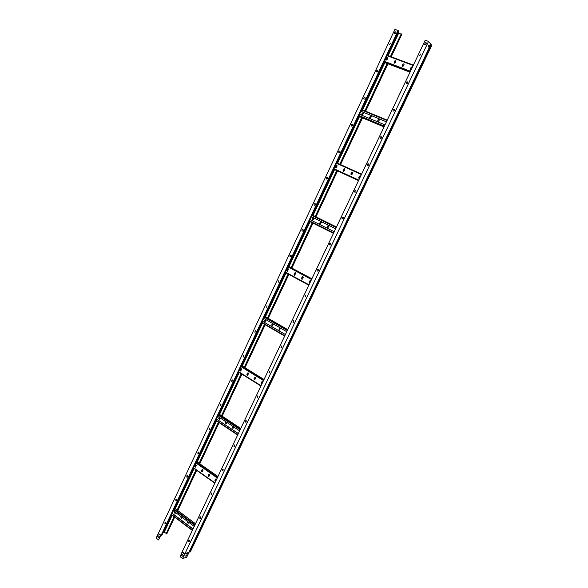 <?xml version="1.0" encoding="UTF-8"?>
<svg xmlns="http://www.w3.org/2000/svg" width="588" height="588" viewBox="0 0 588 588"><rect width="100%" height="100%" fill="white"/><g stroke="black" fill="none" stroke-linecap="round" stroke-linejoin="round"><path stroke-width="0.88" d="M189.27 541.893L188.77 541.769L188.836 540.269M189.336 540.394L189.226 541.908L188.667 541.798L188.785 540.284L189.336 540.394M200.427 518.395L199.942 518.271L200.03 516.756M200.515 516.881L200.376 518.41L199.839 518.3L199.979 516.771L200.515 516.881M211.68 494.677L211.21 494.559L211.335 493.031M211.798 493.156L211.629 494.692L211.114 494.581L211.283 493.045L211.798 493.156M223.028 470.753L222.587 470.635L222.742 469.092M223.175 469.209L222.984 470.76L222.492 470.65L222.69 469.099L223.175 469.209M234.48 446.601L234.068 446.483L234.252 444.932M234.663 445.043L234.436 446.608L233.973 446.498L234.2 444.932L234.663 445.043M246.034 422.228L245.652 422.118L245.88 420.545M246.262 420.655L245.997 422.235L245.564 422.125L245.828 420.545L246.262 420.655M257.691 397.628L257.618 395.937M257.956 396.04L257.654 397.628L257.257 397.525L257.566 395.937L257.956 396.04M269.451 372.799L269.466 371.101M269.767 371.197L269.414 372.799L269.054 372.696L269.767 371.197M281.321 347.736L281.424 346.038M281.689 346.126L280.968 347.633L281.689 346.126M293.294 322.43L293.508 320.739M293.721 320.813L292.993 322.342L293.721 320.813M305.385 296.889L305.65 295.191M317.579 271.097L317.469 271.053C316.829 270.215 317.005 269.679 318.012 269.429L318.13 269.473C318.769 270.326 318.578 270.862 317.557 271.09L317.388 271.031C316.741 270.179 316.932 269.635 317.961 269.414M329.897 245.056L329.839 245.034C329.184 244.16 329.39 243.623 330.449 243.41M330.507 243.439C331.162 244.321 330.948 244.865 329.868 245.056L329.758 245.005C329.104 244.116 329.317 243.579 330.397 243.395L330.507 243.439M342.326 218.765L342.326 218.765C341.657 217.861 341.885 217.317 343.002 217.156C343.664 218.075 343.429 218.611 342.304 218.758L342.245 218.736C341.584 217.81 341.819 217.273 342.944 217.126L342.944 217.126M355.615 190.615L355.615 190.615C356.284 191.578 356.034 192.114 354.858 192.21L354.858 192.21C354.189 191.247 354.439 190.718 355.615 190.615L355.652 190.63M367.551 165.412C367.015 164.442 367.309 163.92 368.426 163.861L368.411 163.846C369.014 164.816 368.742 165.346 367.588 165.434L367.529 165.404C366.927 164.434 367.199 163.905 368.353 163.817L368.411 163.846M380.348 138.349C379.877 137.371 380.186 136.857 381.281 136.813L381.377 136.857M381.215 136.761L381.325 136.82C381.869 137.798 381.568 138.32 380.443 138.393L380.333 138.334C379.789 137.364 380.083 136.842 381.215 136.761M393.276 111.014C392.865 110.037 393.196 109.537 394.269 109.493L394.416 109.574M394.203 109.442L394.364 109.537C394.842 110.507 394.526 111.022 393.416 111.088L393.262 111C392.777 110.029 393.093 109.508 394.203 109.442M406.337 83.408L407.528 81.982C407.947 82.952 407.609 83.459 406.529 83.518L406.323 83.393C405.896 82.423 406.227 81.916 407.315 81.857L407.528 81.982M419.531 55.529L420.861 54.206M420.56 53.993L419.766 55.676L420.56 53.993M430.894 44.203L428.542 41.417L425.205 40.227L182.214 551.728L180.141 556.689L182.603 558.6L184.713 554.161L188.799 552.786L186.697 557.196L182.603 558.6M181.56 555.351L182.758 556.277L183.28 555.19L182.074 554.264L181.56 555.351L182.802 556.197M182.14 554.308L181.663 555.315M189.108 551.831L190.336 551.889L431.842 45.188L430.82 44.445M426.579 43.02L425.381 42.593L424.58 44.276L425.778 44.71L426.579 43.02M182.486 551.934L184.816 553.742L188.858 552.279M428.542 41.417L184.713 554.161L182.251 552.257M426.557 43.064L425.44 42.659L424.661 44.306M354.873 192.225C354.277 191.262 354.542 190.732 355.674 190.644M428.468 46.944L428.931 45.019M428.975 44.938L428.174 46.614L428.601 47.091L429.394 45.416L428.975 44.938M430.923 44.137L188.799 552.786M186.587 555.851L185.676 556.16L186.198 555.079L187.102 554.771L186.587 555.851L186.881 554.844M185.764 555.983L186.455 555.748M193.026 528.98L172.144 513.317M192.967 529.097L172.093 513.434M188.189 523.291L187.925 521.725M181.633 518.388L181.376 516.823M175.128 513.522L174.886 511.972M194.231 526.436L173.328 510.803M187.829 521.652L187.498 522.342L188.123 523.32L188.763 522.35M181.28 516.749L180.95 517.44L181.56 518.41L182.199 517.44M174.783 511.898L174.46 512.582L175.055 513.552L175.702 512.582M238.368 433.525L216.45 418.979M238.331 433.613L216.413 419.06M233.01 428.476L232.532 427.505L233.017 426.476M226.13 423.919L225.66 422.948L226.137 421.927M219.302 419.398L218.846 418.435L219.324 417.414M239.639 430.857L217.692 416.333M232.914 426.41L232.392 427.52L232.951 428.49L233.892 427.057M226.035 421.853L225.513 422.963L226.064 423.926L227.005 422.5M219.221 417.348L218.707 418.45L219.236 419.406L220.184 417.98M285.408 334.506L262.388 321.166M285.386 334.557L262.366 321.21M279.454 330.133L279.072 329.192L279.815 327.692M272.222 325.95L271.854 325.017L272.589 323.525M265.063 321.805L264.703 320.879L265.431 319.387M286.746 331.698L263.696 318.387M279.719 327.641L278.94 329.177L279.396 330.133L280.667 328.185M272.494 323.466L271.722 325.002L272.171 325.95L273.435 324.01M265.335 319.335L264.571 320.864L265.004 321.805L266.268 319.872M334.234 231.716L310.045 219.684M334.234 231.731L310.038 219.691M327.612 228.048L327.369 227.174L328.743 225.41M320.026 224.271L319.784 223.403L321.144 221.647M312.507 220.529L312.272 219.677L313.625 217.92M335.645 228.761L311.419 216.759M327.906 225.748L327.251 227.13L327.567 228.034L328.986 226.277L328.67 225.38L328.023 225.792M321.386 222.514L321.077 221.617L320.313 221.977L319.666 223.359L319.975 224.256L321.386 222.514M313.852 218.78L313.551 217.891L312.794 218.251L312.147 219.625L312.456 220.515L313.852 218.78M384.971 124.913L359.54 114.3M377.489 121.789L378.202 119.79L379.128 119.43M369.514 118.46L370.219 116.475L371.138 116.108M361.62 115.167L362.326 113.183L363.222 112.815M386.441 121.826L360.966 111.25M386.426 121.856L360.951 111.279M378.084 122.039L379.231 120.187L379.069 119.379L378.099 119.717L377.4 121.753M370.102 118.703L371.241 116.865L371.072 116.056L370.117 116.395L369.426 118.423M362.193 115.41L363.325 113.572L363.163 112.764L362.215 113.109L361.532 115.13M195.032 465.924L195.87 466.512M201.699 470.628L202.544 471.223M208.417 475.369L209.277 475.979M215.201 480.161L215.965 480.697M195.076 465.821L195.914 466.416M201.743 470.525L202.588 471.12M208.468 475.273L209.321 475.876M215.252 480.058L216.009 480.594M202.963 470.334L202.382 469.356L202.015 469.665L201.419 470.929L202 471.899L202.963 470.334M196.289 465.623L195.716 464.66L195.348 464.961L194.753 466.218L195.326 467.188L196.289 465.623M209.696 475.082L209.107 474.104L208.74 474.406L208.145 475.677L208.733 476.655L209.696 475.082M216.553 479.448L215.892 478.889L215.531 479.191L214.929 480.47L215.531 481.447L215.068 480.44L215.965 478.882M202.074 471.877L201.566 470.9L202.463 469.349M195.4 467.166L194.907 466.196L195.797 464.652M208.806 476.633L208.284 475.648L209.181 474.097M240.022 370.168L240.889 370.712L241.514 369.396L241.021 368.441L239.911 370.087L240.404 371.043L240.896 370.697M247.011 374.512L247.893 375.063M254.067 378.9L254.964 379.451L255.596 378.121L255.082 377.158L253.965 378.812L254.479 379.782L254.971 379.436M261.197 383.317L261.983 383.81M240.044 370.102L240.918 370.646M247.474 375.387L247.041 374.431L247.923 374.997M254.538 379.775L254.104 378.812L254.994 379.385M261.219 383.251L262.02 383.743M248.518 373.74L248.018 372.777L247.526 373.123L246.909 374.431L247.408 375.394L248.518 373.74M262.792 382.112L262.211 381.575L261.719 381.921L261.094 383.244L261.822 384.162M246.909 374.431L248.092 372.785M240.47 371.035L240.051 370.087L241.095 368.448M253.965 378.812L255.155 377.158M261.675 384.207L261.226 383.236L262.285 381.583M286.848 270.972L287.422 271.281M294.191 274.927L294.772 275.235M301.607 278.918L302.195 279.234M309.097 282.946L309.692 283.269M286.834 270.921L287.459 271.259M294.176 274.875L294.816 275.221M301.593 278.866L302.239 279.219M309.082 282.894L309.736 283.247M295.779 273.53L295.404 272.604L294.735 272.972L294.096 274.331L294.478 275.257L295.779 273.53M288.414 269.583L288.046 268.665L287.385 269.025L286.746 270.377L287.12 271.303L288.414 269.583M303.21 277.521L302.827 276.588L302.159 276.955L301.512 278.322L301.901 279.256L303.21 277.521M310.773 281.108L310.317 280.608L309.648 280.976L309.001 282.35L309.766 283.232M294.529 275.265L294.221 274.361L295.47 272.626M287.172 271.311L286.87 270.414L288.12 268.687M301.953 279.263L301.637 278.352L302.894 276.61M309.45 283.298L309.119 282.38L310.39 280.63M344.84 169.513L344.605 168.653L343.737 169.013L343.076 170.424L343.311 171.284L344.171 170.924L344.84 169.513M337.1 165.985L336.873 165.132L336.013 165.493L335.351 166.896L335.586 167.749L336.439 167.396L337.1 165.985M352.653 173.07L352.418 172.21L351.543 172.571L350.874 173.982L351.117 174.849L351.984 174.489L352.653 173.07M360.606 176.216L360.304 175.797L359.422 176.157L358.746 177.583L358.989 178.451L359.555 178.429M343.363 171.306L343.855 169.072L344.671 168.697M335.638 167.771L336.13 165.551L336.939 165.177M351.161 174.871L351.653 172.629L352.484 172.255M359.033 178.473L359.533 176.216L360.37 175.841M395.805 61.453L395.702 60.696L394.651 61.02L394.063 63.247L395.114 62.923L395.805 61.453M387.668 58.388L387.558 57.639L386.522 57.962L385.949 60.182L386.978 59.851L387.668 58.388M404.022 64.548L403.919 63.791L402.853 64.107L402.265 66.341L403.324 66.025L404.022 64.548M412.386 67.216L411.144 67.23L410.439 68.708L410.549 69.472L411.291 69.509M386.808 57.8L387.735 58.146M394.938 60.858L395.871 61.211M403.14 63.945L404.096 64.305M411.431 67.061L412.298 67.392M386.86 57.756L387.742 58.094M394.982 60.814L395.878 61.152M403.192 63.901L404.096 64.246M411.482 67.025L412.328 67.341M394.107 63.276L394.746 61.115L395.753 60.762M385.963 60.174L386.625 58.058L387.617 57.697M402.302 66.378L402.956 64.202L403.978 63.849M410.586 69.502L411.24 67.326L412.276 66.973M165.11 522.203L165.015 523.688L165.471 523.812M164.912 523.717L165.426 523.827L165.566 522.328L165.059 522.217L164.912 523.717M176.018 498.999L175.9 500.498L176.334 500.616M175.797 500.52L176.29 500.631L176.451 499.124L175.966 499.014L175.797 500.52M187.028 475.589L186.881 477.096L187.293 477.213M186.778 477.118L187.249 477.228L187.44 475.707L186.969 475.596L186.778 477.118M198.134 451.966L197.958 453.488L198.347 453.605M197.855 453.502L198.303 453.613L198.524 452.076L198.083 451.974L197.855 453.502M209.343 428.13L209.497 429.777M209.034 429.674L209.453 429.784L209.71 428.24L209.291 428.137L209.034 429.674M220.662 404.081L220.75 405.735M220.316 405.632L220.706 405.742L220.992 404.184L220.603 404.081L220.316 405.632M232.084 379.811L232.091 381.472M231.694 381.377L232.385 379.914L232.025 379.811L231.694 381.377M243.608 355.321L243.542 356.989M243.182 356.894L243.873 355.417L243.182 356.894M255.251 330.61L255.096 332.271M254.773 332.183L255.471 330.691L254.773 332.183M266.996 305.672L266.717 307.326M278.859 280.505L278.477 282.152M290.825 255.111L290.376 256.743C291.347 256.515 291.538 255.986 290.92 255.148L290.773 255.089C289.774 255.31 289.583 255.839 290.2 256.677L290.347 256.736M302.916 229.474C301.879 229.688 301.681 230.217 302.313 231.069L302.357 231.091C303.379 230.893 303.584 230.364 302.952 229.496L302.857 229.452C301.806 229.636 301.6 230.165 302.232 231.04L302.328 231.084M314.374 205.161L314.426 205.183C315.513 205.036 315.741 204.506 315.102 203.602L315.058 203.58C313.963 203.727 313.735 204.249 314.374 205.161M326.627 179.039L326.627 179.039C327.766 178.928 328.008 178.399 327.369 177.458L327.369 177.458C326.23 177.569 325.987 178.098 326.627 179.039M339.849 151.131L339.827 151.116C338.739 151.182 338.46 151.697 338.975 152.652M339.004 152.659C340.121 152.564 340.386 152.042 339.798 151.101L339.746 151.072C338.629 151.167 338.365 151.697 338.953 152.637L339.004 152.659M352.396 124.524L352.322 124.48C351.256 124.538 350.955 125.046 351.418 126.001M351.492 126.038C352.594 125.95 352.874 125.435 352.344 124.487L352.249 124.436C351.146 124.524 350.86 125.038 351.396 125.986L351.492 126.038M365.06 97.659L364.935 97.593C363.891 97.645 363.575 98.145 363.987 99.093L364.104 99.159C365.185 99.078 365.486 98.571 365.008 97.615L364.861 97.534C363.781 97.615 363.48 98.13 363.965 99.078M377.79 70.494L377.606 70.384C376.54 70.457 376.224 70.964 376.651 71.912L376.835 72.023C377.9 71.949 378.216 71.442 377.79 70.494L376.673 71.927M390.697 43.108L389.491 44.497M160.833 535.227L158.539 539.924L156.158 538.071L394.908 29.4L398.127 30.554L161.09 535.433L158.576 533.485M158.811 537.733L157.65 536.829L158.157 535.764L159.311 536.66L158.811 537.733M160.892 535.278L158.539 539.924M158.848 537.645L157.753 536.8L158.223 535.815M388.095 55.632L398.789 32.921L397.995 32.406M400.979 34.067L398.649 33.229M390.586 56.566L401.273 33.854L401.788 34.398L391.24 56.808M394.989 31.686L396.143 32.105L395.364 33.766L394.21 33.347L394.989 31.686L396.121 32.142M394.298 33.376L395.055 31.759M315.058 203.58L315.087 203.588C314.036 203.771 313.816 204.301 314.448 205.19M327.42 177.488C326.333 177.591 326.075 178.113 326.656 179.046M395.709 33.024L395.298 33.736M164.023 532.647L172.174 515.286L164.023 532.647L163.141 532.507M164.309 532.022L166.139 533.426M174.673 517.161L166.823 533.845L166.007 534.08L174.019 516.668M177.135 510.039L196.024 469.878M199.111 463.3L218.427 422.243M221.492 415.723L241.234 373.74M244.277 367.279L264.468 324.341M267.481 317.939L288.127 274.03M291.111 267.68L312.228 222.779M315.19 216.48L336.762 170.616M339.768 164.228L361.708 117.571M364.854 110.882L387.132 63.511M390.425 56.499L401.273 33.854M166.007 534.08L174.151 516.764M177.267 510.134L196.157 469.974M199.251 463.395L218.56 422.331M221.625 415.812L241.374 373.828M244.417 367.36L264.607 324.429M267.621 318.02L288.274 274.111M291.258 267.753L312.382 222.852M315.344 216.553L336.917 170.689M339.923 164.295L361.863 117.637M365.008 110.948L387.294 63.57M387.948 63.82L365.648 111.213M362.502 117.909L340.54 164.581M337.534 170.976L315.954 216.854M312.985 223.161L291.854 268.077M288.862 274.434L268.201 318.351M265.188 324.76L244.983 367.713M241.94 374.174L222.176 416.179M219.111 422.699L199.788 463.778M196.693 470.349L177.789 510.524M159.951 537.109L161.237 535.389M398.127 30.554L398.62 31.076L161.869 535.205L161.09 535.433M189.953 552.014L431.614 44.923M189.681 552L431.386 44.761M182.412 552.014L184.801 553.859L188.829 552.507M192.452 530.192L171.586 514.515M192.357 530.391L171.498 514.713M195.495 523.783L174.562 508.179M195.025 524.761L174.107 509.149M194.753 525.341L173.835 509.722M193.055 528.921L172.174 513.265M237.787 434.745L215.892 420.177M237.662 435.01L215.767 420.442L237.655 435.032M240.771 428.468L218.802 413.981M240.433 429.174L218.471 414.68M240.176 429.718L218.221 415.216M284.827 335.733L261.822 322.371M284.666 336.071L261.667 322.709L284.658 336.079M287.738 329.611L264.659 316.322L287.738 329.603M287.539 330.015L264.475 316.726M287.304 330.515L264.24 317.219M333.653 232.951L309.472 220.897M333.455 233.37L309.281 221.309L333.455 233.37M336.483 226.99L312.235 215.017L336.483 226.99M336.439 227.086L312.199 215.105M336.226 227.534L311.985 215.553M384.368 126.185L358.952 115.549M384.133 126.685L358.717 116.042M384.023 126.92L358.606 116.277L384.023 126.92M387.235 120.15L361.745 109.596L387.235 120.15M387.044 120.555L361.554 110M193.43 467.997L214.804 483.13M193.54 467.769L214.914 482.902M195.833 462.888L217.259 477.963M196.091 462.337L217.523 477.405M196.488 461.499L217.928 476.559M260.94 386.015L238.5 372.035L260.947 386M238.647 371.719L261.094 385.699M241.021 366.662L263.52 380.576M241.264 366.148L263.769 380.054M241.521 365.596L264.034 379.495L241.528 365.582M308.825 285.209L285.254 272.479L308.832 285.202M285.423 272.104L309.009 284.827M287.892 266.864L311.53 279.513M288.113 266.386L311.758 279.035M288.23 266.136L311.883 278.786L288.23 266.136M333.741 169.234L358.518 180.597L333.741 169.234M333.764 169.175L358.548 180.538M333.977 168.719L358.768 180.082M336.534 163.273L361.392 174.562M336.733 162.854L361.598 174.129L336.733 162.847M410.012 72.199L383.957 62.306L410.02 72.192M384.148 61.887L410.218 71.773M384.405 61.35L410.475 71.229M387.058 55.691L413.202 65.488M387.235 55.316L413.386 65.114L387.242 55.309M160.597 535.543L158.209 533.698M163.626 532.677L171.894 515.073M175.004 508.451L193.849 468.335M196.936 461.771L216.2 420.758M219.258 414.246L238.949 372.314M241.984 365.861L262.123 322.981M265.129 316.587L285.724 272.736M288.708 266.393L309.773 221.551M312.728 215.259L334.241 169.462M337.24 163.074L359.121 116.49M362.259 109.809L384.478 62.504M387.764 55.507L398.495 32.678M175.268 508.649L194.121 468.526M195.951 464.674L195.326 465.997L195.929 464.667M197.201 461.962L216.472 420.942M219.53 414.43L239.235 372.491L219.552 414.444M240.286 370.256L241.131 368.456M242.271 366.037L262.417 323.15M265.423 316.756L286.025 272.898M286.929 270.972L288.002 268.679M289.009 266.555L310.074 221.705M313.036 215.406L334.55 169.609M335.491 167.617L336.645 165.147M337.549 163.221L359.444 116.622M362.583 109.941L384.809 62.629M160.759 535.308L158.444 533.522M188.858 552.352L430.945 44.188M192.335 530.435L171.476 514.757M195.517 523.739L174.585 508.135M240.786 428.446L218.809 413.959M193.415 468.033L214.789 483.167M196.502 461.47L217.942 476.523M288.069 268.665L286.951 270.987M175.29 508.657L194.136 468.54M197.223 461.977L216.494 420.957M240.308 370.264L241.154 368.456M242.285 366.052L262.432 323.165M265.445 316.763L286.047 272.913M289.024 266.562L310.096 221.713M313.051 215.421L334.572 169.616M335.505 167.639L336.674 165.14M337.571 163.229L359.466 116.637M362.605 109.949L384.831 62.637M388.117 55.639L398.789 32.921"/></g></svg>
